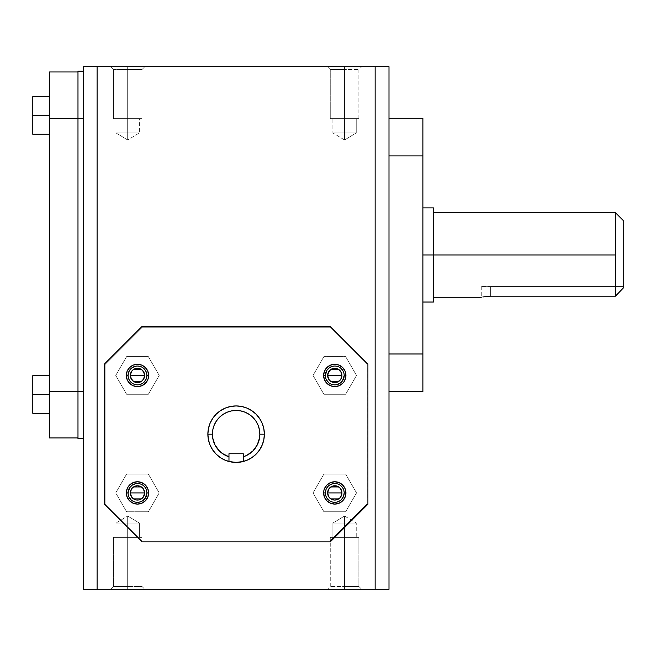 <?xml version="1.0" encoding="UTF-8"?>
<svg xmlns="http://www.w3.org/2000/svg" width="656" height="656" viewBox="0 0 656 656"><rect width="100%" height="100%" fill="white"/><g stroke="black" fill="none" stroke-linecap="round" stroke-linejoin="round"><path stroke-width="0.49" stroke-dasharray="3.28 2.46" d="M127.682 139.974L127.682 132.955C112.627 132.955 112.627 132.955 127.682 132.955C112.627 132.955 112.627 132.955 127.682 132.955L127.682 118.646L116.014 118.646L127.682 118.646L127.682 132.955L116.014 132.955L127.682 132.955L127.682 139.974L127.682 132.955C112.627 132.955 112.627 132.955 127.682 132.955C112.627 132.955 112.627 132.955 127.682 132.955L116.014 132.955L127.682 132.955L127.682 69.552L113.381 69.552L127.682 69.552L127.682 118.646L113.381 118.646L127.682 118.646L127.682 132.955L127.682 118.646L113.381 118.646L127.682 118.646L127.682 69.552L113.381 69.552L127.682 69.552L127.682 66.691L127.682 118.646L127.682 69.552L113.381 69.552L127.682 69.552L113.381 69.552L127.682 69.552L127.682 66.691L110.52 66.691L127.682 66.691L127.682 69.552L127.682 66.691L110.52 66.691L144.853 66.691L110.52 66.691L144.853 66.691L127.682 66.691L127.682 69.552L141.991 69.552L127.682 69.552L127.682 118.646L141.991 118.646L113.381 118.646L141.991 118.646L116.014 118.646L139.359 118.646L127.682 118.646L127.682 132.955L139.359 132.955L127.682 132.955L127.682 139.974L127.682 132.955C142.746 132.955 142.746 132.955 127.682 132.955C142.746 132.955 142.746 132.955 127.682 132.955L127.682 118.646L139.359 118.646L127.682 118.646L127.682 69.552L141.991 69.552L127.682 69.552L127.682 66.691L144.853 66.691L127.682 66.691L127.682 69.552L141.991 69.552L127.682 69.552L127.682 118.646L141.991 118.646L113.381 118.646L139.359 118.646L116.014 118.646L127.682 118.646L127.682 132.955L139.359 132.955L127.682 132.955L127.682 139.974L116.014 132.955L127.682 139.974L139.359 132.955L139.359 118.646L127.682 118.646L139.359 118.646L139.359 132.955L127.682 139.974M344.564 139.974L344.564 132.955C359.627 132.955 359.627 132.955 344.564 132.955C359.627 132.955 359.627 132.955 344.564 132.955L356.241 132.955L344.564 132.955L344.564 118.646L344.564 132.955C359.627 132.955 359.627 132.955 344.564 132.955C359.627 132.955 359.627 132.955 344.564 132.955L344.564 118.646L358.873 118.646L344.564 118.646L344.564 69.552L344.564 118.646L356.241 118.646L344.564 118.646L344.564 132.955L356.241 132.955L344.564 132.955L344.564 69.552L358.873 69.552L344.564 69.552L358.873 69.552L344.564 69.552L344.564 66.691L344.564 69.552L358.873 69.552L344.564 69.552L344.564 118.646L358.873 118.646L344.564 118.646L344.564 69.552L358.873 69.552L344.564 69.552L344.564 66.691L361.735 66.691L344.564 66.691L344.564 69.552L344.564 66.691L361.735 66.691L327.401 66.691L361.735 66.691L344.564 66.691L344.564 69.552L330.263 69.552L344.564 69.552L344.564 118.646L330.263 118.646L358.873 118.646L330.263 118.646L356.241 118.646L332.895 118.646L344.564 118.646L344.564 132.955L332.895 132.955L344.564 132.955L344.564 139.974L344.564 132.955C329.509 132.955 329.509 132.955 344.564 132.955C329.509 132.955 329.509 132.955 344.564 132.955L344.564 118.646L332.895 118.646L344.564 118.646L344.564 69.552L330.263 69.552L344.564 69.552L344.564 66.691L327.401 66.691L344.564 66.691L344.564 69.552L330.263 69.552L344.564 69.552L344.564 118.646L330.263 118.646L358.873 118.646L330.263 118.646L356.241 118.646L332.895 118.646L344.564 118.646L344.564 132.955L332.895 132.955L344.564 132.955L344.564 139.974L356.241 132.955L356.241 118.646L356.241 132.955L344.564 139.974L332.895 132.955L332.895 118.646L344.564 118.646L332.895 118.646L332.895 132.955L344.564 139.974M264.368 434.165L264.368 434.182A28.241 28.241 0 0 0 236.127 405.941A28.241 28.241 0 0 0 207.886 434.182L207.886 434.165M144.632 375.445A7.15 7.15 0 0 0 144.632 375.437A7.15 7.15 0 0 1 137.473 382.596M137.481 368.287A7.15 7.15 0 0 0 130.323 375.445L130.323 375.445M146.887 375.445A9.414 9.414 0 0 0 137.473 366.032A9.414 9.414 0 0 0 128.059 375.445A9.414 9.414 0 0 0 137.473 384.859A9.414 9.414 0 0 0 146.887 375.445L145.304 370.214L142.705 367.614L139.31 366.212M137.481 485.768A7.15 7.15 0 0 0 130.323 492.927M137.473 500.077A7.15 7.15 0 0 0 144.632 492.918L144.632 492.918M128.059 492.918A9.414 9.414 0 0 0 137.473 502.332A9.414 9.414 0 0 0 146.887 492.918A9.414 9.414 0 0 0 137.473 483.505A9.414 9.414 0 0 0 128.059 492.918L128.781 496.526L132.25 500.749L135.636 502.152L139.31 502.152M341.932 375.445A7.15 7.15 0 0 0 341.932 375.437A7.15 7.15 0 0 1 334.773 382.596M334.781 368.287A7.15 7.15 0 0 0 327.623 375.445L327.623 375.445M344.187 375.445A9.414 9.414 0 0 0 334.781 366.032A9.414 9.414 0 0 0 325.368 375.445A9.414 9.414 0 0 0 334.781 384.859A9.414 9.414 0 0 0 344.187 375.445L343.473 371.837L340.005 367.614L336.61 366.212L332.945 366.212M334.781 485.768A7.15 7.15 0 0 0 327.623 492.927M334.773 500.077A7.15 7.15 0 0 0 341.932 492.918L341.932 492.918M325.368 492.918A9.414 9.414 0 0 0 334.781 502.332A9.414 9.414 0 0 0 344.187 492.918A9.414 9.414 0 0 0 334.781 483.505A9.414 9.414 0 0 0 325.368 492.918L326.95 498.15L329.55 500.749L332.945 502.152M481.43 297.234L481.971 297.119L481.43 297.234M482.841 296.947L484.005 296.75L482.841 296.947M485.432 296.545L487.047 296.373L485.432 296.545M488.818 296.258L490.663 296.217L490.663 286.582L623.2 286.582L623.2 288.132L623.2 286.582L623.2 288.132L623.2 286.582L481.25 286.582L623.2 286.582L490.663 286.582L490.663 296.217L490.663 286.582L481.25 286.582L490.663 286.582L490.663 296.217L488.818 296.258M615.369 296.217L490.663 296.217L615.369 296.217L615.369 254.954L615.369 296.217M433.427 208.788L433.427 254.954L615.369 254.954L433.427 254.954L433.427 302.022L433.427 254.954L422.882 254.954L433.427 254.954L433.427 213.446L433.427 295.454L433.427 207.886M422.882 254.954L422.882 207.886L422.882 254.954M127.682 516.026L127.682 523.045C142.746 523.045 142.746 523.045 127.682 523.045C142.746 523.045 142.746 523.045 127.682 523.045L127.682 537.354L139.359 537.354L127.682 537.354L127.682 523.045L139.359 523.045L127.682 523.045L127.682 516.026L127.682 523.045C142.746 523.045 142.746 523.045 127.682 523.045C142.746 523.045 142.746 523.045 127.682 523.045L139.359 523.045L127.682 523.045L127.682 586.448L141.991 586.448L127.682 586.448L127.682 537.354L141.991 537.354L127.682 537.354L127.682 523.045L127.682 537.354L141.991 537.354L127.682 537.354L127.682 586.448L141.991 586.448L127.682 586.448L127.682 589.309L127.682 537.354L127.682 586.448L141.991 586.448L127.682 586.448L141.991 586.448L127.682 586.448L127.682 589.309L144.853 589.309L127.682 589.309L127.682 586.448L127.682 589.309L144.853 589.309L110.52 589.309L144.853 589.309L127.682 589.309L127.682 586.448L113.381 586.448L127.682 586.448L127.682 537.354L113.381 537.354L141.991 537.354L113.381 537.354L139.359 537.354L116.014 537.354L127.682 537.354L127.682 523.045L116.014 523.045L127.682 523.045L127.682 516.026L127.682 523.045C112.627 523.045 112.627 523.045 127.682 523.045C112.627 523.045 112.627 523.045 127.682 523.045L127.682 537.354L116.014 537.354L127.682 537.354L127.682 586.448L113.381 586.448L127.682 586.448L127.682 589.309L110.52 589.309L127.682 589.309L127.682 586.448L113.381 586.448L127.682 586.448L127.682 537.354L113.381 537.354L141.991 537.354L116.014 537.354L139.359 537.354L127.682 537.354L127.682 523.045L116.014 523.045L127.682 523.045L127.682 516.026L139.359 523.045L127.682 516.026L116.014 523.045L116.014 537.354L127.682 537.354L116.014 537.354L116.014 523.045L127.682 516.026M344.564 516.026L344.564 523.045C329.509 523.045 329.509 523.045 344.564 523.045C329.509 523.045 329.509 523.045 344.564 523.045L332.895 523.045L344.564 523.045L344.564 537.354L344.564 523.045C329.509 523.045 329.509 523.045 344.564 523.045C329.509 523.045 329.509 523.045 344.564 523.045L344.564 537.354L330.263 537.354L344.564 537.354L344.564 586.448L344.564 537.354L332.895 537.354L344.564 537.354L344.564 523.045L332.895 523.045L344.564 523.045L344.564 586.448L330.263 586.448L344.564 586.448L330.263 586.448L344.564 586.448L344.564 589.309L344.564 586.448L330.263 586.448L344.564 586.448L344.564 537.354L330.263 537.354L344.564 537.354L344.564 586.448L330.263 586.448L344.564 586.448L344.564 589.309L327.401 589.309L344.564 589.309L344.564 586.448L344.564 589.309L327.401 589.309L361.735 589.309L327.401 589.309L361.735 589.309L344.564 589.309L344.564 586.448L358.873 586.448L344.564 586.448L344.564 537.354L358.873 537.354L330.263 537.354L358.873 537.354L332.895 537.354L356.241 537.354L344.564 537.354L344.564 523.045L356.241 523.045L344.564 523.045L344.564 516.026L344.564 523.045C359.627 523.045 359.627 523.045 344.564 523.045C359.627 523.045 359.627 523.045 344.564 523.045L344.564 537.354L356.241 537.354L344.564 537.354L344.564 586.448L358.873 586.448L344.564 586.448L344.564 589.309L361.735 589.309L344.564 589.309L344.564 586.448L358.873 586.448L344.564 586.448L344.564 537.354L358.873 537.354L330.263 537.354L358.873 537.354L332.895 537.354L356.241 537.354L344.564 537.354L344.564 523.045L356.241 523.045L344.564 523.045L344.564 516.026L332.895 523.045L332.895 537.354L332.895 523.045L344.564 516.026L356.241 523.045L356.241 537.354L344.564 537.354L356.241 537.354L356.241 523.045L344.564 516.026M389 589.309L389 66.691L83.255 66.691L389 66.691L389 589.309L375.15 589.309L375.15 66.691L375.15 589.309L97.096 589.309L97.096 66.691L97.096 589.309L83.255 589.309L83.255 66.691L83.255 589.309L389 589.309M389 66.748L388.245 66.789M389 353.978L389 118.269L389 391.632L389 155.923L389 353.978L422.882 353.978L389 353.978M367.909 504.218L367.909 364.146L330.263 326.491L141.991 326.491L104.337 364.146L104.337 504.218L141.991 541.872L330.263 541.872L367.909 504.218L330.263 541.872L141.991 541.872L104.337 504.218L104.337 364.146L141.991 326.491L330.263 326.491L367.909 364.146L367.909 504.218L330.263 541.872L367.909 504.218L367.909 364.146L330.263 326.491L141.991 326.491L104.337 364.146L104.337 504.218L141.991 541.872L330.263 541.872L367.909 504.218L367.909 364.146L367.909 504.218L367.909 364.146L330.263 326.491L367.909 364.146L330.263 326.491L141.991 326.491L330.263 326.491L141.991 326.491L104.337 364.146L141.991 326.491L104.337 364.146L104.337 504.218L104.337 364.146L104.337 504.218L141.991 541.872L330.263 541.872L141.991 541.872L330.263 541.872L367.909 504.218M83.255 391.632L83.255 71.209L83.255 438.7L83.255 391.632L83.255 438.7L77.982 438.7L77.982 391.632L83.255 391.632L77.982 391.632L77.982 71.209L83.255 71.209L83.255 391.632L83.255 118.269L77.982 118.269L83.255 118.269L83.255 71.209L77.982 71.209L77.982 438.7L83.255 438.7L83.255 391.632M344.564 589.309L361.735 589.309L344.564 589.309M344.564 586.448L358.873 586.448L344.564 586.448M344.564 523.045C359.627 523.045 359.627 523.045 344.564 523.045C359.627 523.045 359.627 523.045 344.564 523.045M127.682 589.309L110.52 589.309L127.682 589.309M127.682 586.448L113.381 586.448L127.682 586.448M127.682 523.045C112.627 523.045 112.627 523.045 127.682 523.045C112.627 523.045 112.627 523.045 127.682 523.045M389 118.269L389 155.923L389 118.269L422.882 118.269L389 118.269M422.882 118.269L422.882 155.923L389 155.923L422.882 155.923L422.882 391.632L389 391.632L422.882 391.632L422.882 118.269M433.427 213.446L433.427 212.831L433.427 213.446M615.369 212.634L615.369 254.954L615.369 212.634M623.2 220.465L623.2 288.132L623.2 220.465M367.163 503.906L329.943 541.118L142.303 541.118L105.091 503.906L105.091 364.457L142.303 327.246L329.943 327.246L367.163 364.457L367.163 503.906L329.943 541.118L367.163 503.906L367.163 364.457L367.163 503.906L329.943 541.118L142.303 541.118L105.091 503.906L105.091 364.457L142.303 327.246L329.943 327.246L367.163 364.457L329.943 327.246L142.303 327.246L105.091 364.457L105.091 503.906L142.303 541.118L329.943 541.118L142.303 541.118L105.091 503.906L105.091 364.457L142.303 327.246L329.943 327.246L367.163 364.457L367.163 503.906M141.991 541.872L104.337 504.218L141.991 541.872M264.368 434.182L264.368 434.198A28.241 28.241 0 0 1 243.278 461.504L243.146 461.537M242.023 461.799L241.277 461.947M230.978 461.947L230.231 461.799M207.886 434.198L207.886 434.182A28.241 28.241 0 0 0 229.518 461.635M341.432 499.577L340.005 500.749M336.61 502.152L334.781 502.332M328.123 486.268L329.55 485.096M332.945 483.685L334.781 483.505M336.61 483.685L340.005 485.096L342.604 487.687L344.187 492.918M325.368 375.445L326.081 379.045L329.55 383.268L332.945 384.678L336.61 384.678M146.887 492.918L145.304 487.687L142.705 485.096L139.31 483.685L135.636 483.685M144.131 382.095L142.705 383.268M139.31 384.678L137.473 384.859M135.636 384.678L132.25 383.268L129.65 380.669L128.059 375.445M130.823 368.787L132.25 367.614M135.636 366.212L137.473 366.032M229.116 461.537L228.969 453.763L243.278 453.763L228.969 453.763L228.969 461.504M243.278 461.504L243.278 453.763L243.278 461.504M323.908 474.091L313.035 492.918L323.908 511.746L345.646 511.746L356.52 492.918L345.646 474.091L323.908 474.091L345.646 474.091L323.908 474.091L313.035 492.918L323.908 474.091L313.035 492.918L323.908 511.746L313.035 492.918L323.908 511.746L345.646 511.746L323.908 511.746L345.646 511.746L356.52 492.918L345.646 511.746L356.52 492.918L345.646 474.091L356.52 492.918L345.646 474.091L323.908 474.091M345.646 394.272L356.52 375.445L345.646 356.618L323.908 356.618L313.035 375.445L323.908 394.272L345.646 394.272L323.908 394.272L345.646 394.272L356.52 375.445L345.646 394.272L323.908 394.272L313.035 375.445L323.908 356.618L345.646 356.618L356.52 375.445L345.646 356.618L323.908 356.618L313.035 375.445L323.908 394.272L313.035 375.445L323.908 356.618L345.646 356.618L356.52 375.445L345.646 394.272M126.608 474.091L115.735 492.918L126.608 511.746L148.346 511.746L159.211 492.918L148.346 474.091L126.608 474.091L148.346 474.091L126.608 474.091L115.735 492.918L126.608 474.091L148.346 474.091L159.211 492.918L148.346 511.746L126.608 511.746L115.735 492.918L126.608 511.746L148.346 511.746L159.211 492.918L148.346 474.091L159.211 492.918L148.346 511.746L126.608 511.746L115.735 492.918L126.608 474.091M148.346 394.272L159.211 375.445L148.346 356.618L126.608 356.618L115.735 375.445L126.608 394.272L148.346 394.272L126.608 394.272L148.346 394.272L159.211 375.445L148.346 356.618L126.608 356.618L115.735 375.445L126.608 394.272L115.735 375.445L126.608 394.272L148.346 394.272L159.211 375.445L148.346 394.272M159.211 375.445L148.346 356.618L159.211 375.445M148.346 356.618L126.608 356.618L148.346 356.618M126.608 356.618L115.735 375.445L126.608 356.618M77.982 118.588L77.982 437.946L77.982 71.963L77.982 391.32L49.364 391.32L49.364 118.588L77.982 118.588L49.364 118.588L49.364 71.963L77.982 71.963L77.982 118.588L77.982 71.963L49.364 71.963L49.364 391.32L77.982 391.32L77.982 118.588M77.982 437.946L77.982 391.32L77.982 437.946L49.364 437.946L77.982 437.946M49.364 437.946L49.364 391.32L49.364 437.946M49.364 375.642L49.364 413.296L49.364 375.642L49.364 394.469L49.364 375.642L32.8 375.642L49.364 375.642L49.364 413.296L49.364 375.642L32.8 375.642L32.8 394.469L49.364 394.469L49.364 413.296L49.364 394.469L32.8 394.469L32.8 375.642L32.8 394.469L32.8 375.642L49.364 375.642L49.364 394.469L49.364 375.642L32.8 375.642L49.364 375.642M49.364 115.44L49.364 134.267L49.364 96.612L49.364 134.267L49.364 115.44L49.364 134.267L32.8 134.267L32.8 96.612L32.8 115.44L32.8 96.612L49.364 96.612L49.364 115.44L32.8 115.44L32.8 134.267L32.8 115.44L49.364 115.44L49.364 96.612L32.8 96.612L49.364 96.612L49.364 134.267L49.364 115.44L32.8 115.44L32.8 96.612L49.364 96.612L32.8 96.612L32.8 115.44L49.364 115.44L49.364 96.612L32.8 96.612L32.8 115.44L49.364 115.44L32.8 115.44L32.8 134.267L32.8 115.44L32.8 134.267L49.364 134.267L32.8 134.267L49.364 134.267L32.8 134.267L49.364 134.267L49.364 115.44M32.8 413.296L49.364 413.296L32.8 413.296L32.8 375.642L32.8 394.469L49.364 394.469L32.8 394.469L32.8 413.296L32.8 394.469L49.364 394.469L49.364 413.296L49.364 394.469L32.8 394.469L32.8 413.296L49.364 413.296L32.8 413.296M344.564 66.691L327.401 66.691L344.564 66.691M344.564 69.552L330.263 69.552L344.564 69.552M344.564 132.955C329.509 132.955 329.509 132.955 344.564 132.955C329.509 132.955 329.509 132.955 344.564 132.955M127.682 66.691L144.853 66.691L127.682 66.691M127.682 69.552L141.991 69.552L127.682 69.552M127.682 132.955C142.746 132.955 142.746 132.955 127.682 132.955C142.746 132.955 142.746 132.955 127.682 132.955M389 66.814L388.245 66.748M116.014 118.646L116.014 132.955L116.014 118.646M113.381 69.552L113.381 118.646L113.381 69.552L110.52 66.691L113.381 69.552M358.873 118.646L358.873 69.552L361.735 66.691L358.873 69.552L358.873 118.646M139.359 537.354L139.359 523.045L139.359 537.354M141.991 586.448L141.991 537.354L141.991 586.448L144.853 589.309L141.991 586.448M330.263 537.354L330.263 586.448L327.401 589.309L330.263 586.448L330.263 537.354M358.873 586.448L361.735 589.309L358.873 586.448L358.873 537.354L358.873 586.448M113.381 586.448L110.52 589.309L113.381 586.448L113.381 537.354L113.381 586.448M481.25 286.582L481.25 297.275M330.263 69.552L327.401 66.691L330.263 69.552L330.263 118.646L330.263 69.552M141.991 69.552L144.853 66.691L141.991 69.552L141.991 118.646L141.991 69.552"/><path stroke-width="0.98" d="M207.886 434.182L212.405 434.182A23.723 23.723 0 0 1 236.127 410.459A23.723 23.723 0 0 1 259.85 434.182L264.368 434.182A28.241 28.241 0 0 0 236.127 405.941A28.241 28.241 0 0 0 228.969 461.504L228.969 456.797A23.723 23.723 0 0 1 212.405 434.182L207.886 434.182A28.241 28.241 0 0 1 236.127 405.941A28.241 28.241 0 0 1 264.368 434.182L263.827 439.692L262.22 444.989L259.604 449.868L256.094 454.149L251.814 457.658L246.935 460.274L241.638 461.881L236.127 462.423L230.617 461.881L225.32 460.274L220.441 457.658L216.16 454.149L212.642 449.868L210.035 444.989L208.428 439.692L207.886 434.182L208.428 428.671L210.035 423.374L212.642 418.495L216.16 414.215L220.441 410.705L225.32 408.089L230.617 406.482L236.127 405.941L241.638 406.482L246.935 408.089L251.814 410.705L256.094 414.215L259.604 418.495L262.22 423.374L263.827 428.671L264.368 434.182A28.241 28.241 0 0 1 243.278 461.504L236.135 462.423L228.969 461.504A28.241 28.241 0 0 1 207.886 434.182M143.467 371.534L144.632 375.445L130.323 375.445L131.487 371.526M131.569 371.403L132.348 370.46M132.487 370.32L133.455 369.525M133.537 369.476L141.417 369.476M141.483 369.517L142.467 370.32M142.606 370.451L143.377 371.394M131.487 379.348L130.323 375.445L144.632 375.445A7.15 7.15 0 0 1 137.473 382.596A7.15 7.15 0 0 1 130.323 375.445L130.864 378.184L133.504 381.39L137.473 382.596L140.212 382.054L142.532 380.505L144.492 376.839L144.492 374.051L142.532 370.386A7.15 7.15 0 0 0 137.481 368.287L134.734 368.836L132.414 370.386L130.864 372.706L130.323 375.445A7.15 7.15 0 0 1 137.473 368.287A7.15 7.15 0 0 1 144.632 375.445A7.15 7.15 0 0 0 142.541 370.386M128.059 375.445A9.414 9.414 0 0 1 137.473 366.032A9.414 9.414 0 0 1 146.887 375.445A9.414 9.414 0 0 0 137.473 366.032A9.414 9.414 0 0 0 128.059 375.445L126.313 375.445A11.16 11.16 0 0 1 137.473 364.277A11.16 11.16 0 0 1 148.641 375.445L146.887 375.445L148.641 375.445L148.428 377.618L147.789 379.717L145.37 383.334L141.745 385.761L137.473 386.605L133.201 385.761L129.585 383.334L127.166 379.717L126.313 375.445L127.166 371.173L129.585 367.549L133.201 365.13L137.473 364.277L141.745 365.13L145.37 367.549L147.789 371.173L148.641 375.445A11.16 11.16 0 0 1 137.473 386.605A11.16 11.16 0 0 1 126.313 375.445L128.059 375.445A9.414 9.414 0 0 0 137.473 384.859A9.414 9.414 0 0 0 146.887 375.445A9.414 9.414 0 0 1 137.473 384.859A9.414 9.414 0 0 1 128.059 375.445L128.781 371.837L130.823 368.787M131.487 496.83L130.323 492.918L144.632 492.918L143.467 496.838M143.377 496.961L142.606 497.904M142.467 498.043L141.499 498.839M141.417 498.888L133.537 498.888M133.463 498.847L132.487 498.043M132.348 497.912L131.577 496.969M130.323 492.927A7.15 7.15 0 0 0 130.454 494.312L130.864 490.18L132.414 487.859L134.734 486.309L137.473 485.768L140.212 486.309L142.532 487.859L144.082 490.18L144.632 492.918A7.15 7.15 0 0 1 137.473 500.077A7.15 7.15 0 0 1 130.323 492.918A7.15 7.15 0 0 1 137.473 485.768A7.15 7.15 0 0 1 144.632 492.918L143.426 496.895L141.45 498.872L138.875 499.938L136.079 499.938A7.15 7.15 0 0 0 137.473 500.077M130.462 494.321A7.15 7.15 0 0 0 136.079 499.938L132.414 497.978L130.462 494.312M146.887 492.918A9.414 9.414 0 0 1 137.473 502.332A9.414 9.414 0 0 1 128.059 492.918A9.414 9.414 0 0 0 137.473 502.332A9.414 9.414 0 0 0 146.887 492.918L148.641 492.918A11.16 11.16 0 0 1 137.473 504.087A11.16 11.16 0 0 1 126.313 492.918L128.059 492.918L126.313 492.918L126.526 490.745L128.191 486.719L129.585 485.03L133.201 482.603L137.473 481.758L141.745 482.603L145.37 485.03L147.789 488.646L148.641 492.918L147.789 497.191L145.37 500.815L141.745 503.234L137.473 504.087L133.201 503.234L129.585 500.815L127.166 497.191L126.313 492.918A11.16 11.16 0 0 1 137.473 481.758A11.16 11.16 0 0 1 148.641 492.918L146.887 492.918A9.414 9.414 0 0 0 137.473 483.505A9.414 9.414 0 0 0 128.059 492.918A9.414 9.414 0 0 1 137.473 483.505A9.414 9.414 0 0 1 146.887 492.918L145.304 498.15L142.705 500.749L139.31 502.152M340.767 371.534L341.932 375.445L327.623 375.445L328.787 371.526M328.877 371.403L329.648 370.46M329.788 370.32L330.755 369.525M330.837 369.476L338.717 369.476M338.791 369.517L339.767 370.32M339.906 370.451L340.677 371.394M328.787 379.348L327.623 375.445L341.932 375.445A7.15 7.15 0 0 0 341.391 372.706L341.932 375.445L341.391 378.184L339.833 380.505L336.175 382.456L332.043 382.054L329.722 380.505L328.164 378.184L327.623 375.445A7.15 7.15 0 0 1 334.781 368.287A7.15 7.15 0 0 1 341.932 375.445A7.15 7.15 0 0 1 334.781 382.596A7.15 7.15 0 0 1 327.623 375.445L328.164 372.706L330.804 369.492L333.379 368.426L336.175 368.426A7.15 7.15 0 0 0 334.781 368.287M341.382 372.698A7.15 7.15 0 0 0 336.175 368.426L338.75 369.492L341.391 372.706M325.368 375.445A9.414 9.414 0 0 1 334.781 366.032A9.414 9.414 0 0 1 344.187 375.445A9.414 9.414 0 0 0 334.781 366.032A9.414 9.414 0 0 0 325.368 375.445L323.613 375.445A11.16 11.16 0 0 1 334.781 364.277A11.16 11.16 0 0 1 345.942 375.445L344.187 375.445L345.942 375.445L345.728 377.618L344.064 381.644L342.67 383.334L339.054 385.761L334.781 386.605L330.509 385.761L326.885 383.334L324.466 379.717L323.613 375.445L324.466 371.173L326.885 367.549L330.509 365.13L334.781 364.277L339.054 365.13L342.67 367.549L345.089 371.173L345.942 375.445A11.16 11.16 0 0 1 334.781 386.605A11.16 11.16 0 0 1 323.613 375.445L325.368 375.445A9.414 9.414 0 0 0 334.781 384.859A9.414 9.414 0 0 0 344.187 375.445A9.414 9.414 0 0 1 334.781 384.859A9.414 9.414 0 0 1 325.368 375.445L326.95 370.214L329.55 367.614L332.945 366.212M328.787 496.83L327.623 492.918L341.932 492.918L340.767 496.838M340.677 496.961L339.906 497.904M339.767 498.043L338.799 498.839M338.717 498.888L330.837 498.888M330.763 498.847L329.788 498.043M329.648 497.912L328.877 496.969M327.762 494.321A7.15 7.15 0 0 0 328.164 495.657L329.722 497.978L332.043 499.528A7.15 7.15 0 0 0 334.773 500.077L337.512 499.528L339.833 497.978L341.391 495.657L341.932 492.918A7.15 7.15 0 0 1 334.781 500.077A7.15 7.15 0 0 1 327.623 492.918L328.164 495.657A7.15 7.15 0 0 0 332.034 499.528M327.623 492.927A7.15 7.15 0 0 0 327.762 494.312M344.187 492.91L344.187 492.918A9.414 9.414 0 0 1 334.781 502.332A9.414 9.414 0 0 1 325.368 492.918A9.414 9.414 0 0 0 334.781 502.332A9.414 9.414 0 0 0 344.187 492.918L345.942 492.918A11.16 11.16 0 0 1 334.781 504.087A11.16 11.16 0 0 1 323.613 492.918L325.368 492.918L323.613 492.918L323.826 490.745L324.466 488.646L326.885 485.03L330.509 482.603L334.781 481.758L339.054 482.603L342.67 485.03L345.089 488.646L345.942 492.918L345.089 497.191L342.67 500.815L339.054 503.234L334.781 504.087L330.509 503.234L326.885 500.815L324.466 497.191L323.613 492.918A11.16 11.16 0 0 1 334.781 481.758A11.16 11.16 0 0 1 345.942 492.918L344.187 492.918A9.414 9.414 0 0 0 334.781 483.505A9.414 9.414 0 0 0 325.368 492.918A9.414 9.414 0 0 1 334.781 483.505A9.414 9.414 0 0 1 344.187 492.918L343.473 496.526L341.432 499.577M482.841 296.947L490.663 296.217L615.369 296.217L623.2 288.132L623.2 220.465L615.369 212.634L615.369 296.217L615.369 254.954L422.882 254.954L433.427 254.954L433.427 207.886L422.882 207.886M422.882 302.022L433.427 302.022L433.427 208.788M389 66.691L389 589.309L389 66.691L375.15 66.691L389 66.691M83.255 66.691L375.15 66.691L83.255 66.691L83.255 589.309L83.255 66.691M83.255 589.309L97.096 589.309L97.096 66.691L97.096 589.309L375.15 589.309L375.15 66.691L375.15 589.309L389 589.309L83.255 589.309M389 391.632L422.882 391.632L422.882 353.978L389 353.978L422.882 353.978L422.882 155.923L389 155.923L422.882 155.923L422.882 118.269L389 118.269L422.882 118.269L422.882 391.632L389 391.632M433.427 302.022L433.427 254.954L615.369 254.954L615.369 212.634L623.2 220.465L623.2 288.132L615.369 296.217L623.2 288.132L615.369 296.217L490.663 296.217L482.832 296.955M367.909 504.218L330.263 541.872L141.991 541.872L104.337 504.218L104.337 364.146L141.991 326.491L330.263 326.491L367.909 364.146L367.909 504.218L367.909 364.146L330.263 326.491L141.991 326.491L104.337 364.146L104.337 504.218L141.991 541.872L330.263 541.872L367.909 504.218M340.005 500.749L336.61 502.152M334.781 502.332L332.945 502.152M325.368 492.927L326.081 489.319L328.123 486.268M329.55 485.096L332.945 483.685M334.773 483.505L336.61 483.685M332.043 499.528L334.781 500.077M340.767 489.007L341.932 492.918L341.391 490.18L339.833 487.859L337.512 486.309L333.379 485.907L329.722 487.859L328.164 490.18L327.623 492.918A7.15 7.15 0 0 1 334.781 485.768A7.15 7.15 0 0 1 341.932 492.918A7.15 7.15 0 0 0 341.792 491.533M341.792 491.516A7.15 7.15 0 0 0 341.391 490.188M341.382 490.18A7.15 7.15 0 0 0 340.726 488.95M340.726 488.941A7.15 7.15 0 0 0 334.781 485.768M341.932 492.918L327.623 492.918L328.787 489.007M328.877 488.876L329.648 487.933M329.788 487.793L330.755 487.006M330.837 486.949L338.717 486.949M338.791 486.998L339.767 487.793M339.906 487.933L340.677 488.876M344.187 375.445L342.604 380.669L340.005 383.268L336.61 384.678M327.623 375.445A7.15 7.15 0 0 0 329.714 380.496M329.722 380.505A7.15 7.15 0 0 0 332.034 382.054M332.043 382.054A7.15 7.15 0 0 0 334.773 382.596M341.932 375.445L340.767 379.357M340.677 379.48L339.906 380.431M339.767 380.57L338.799 381.357M338.717 381.415L330.837 381.415M330.763 381.366L329.788 380.57M329.648 380.431L328.877 379.488M135.636 483.685L132.25 485.096L129.65 487.687L128.059 492.927M143.467 489.007L144.632 492.918A7.15 7.15 0 0 0 144.492 491.533M144.492 491.516A7.15 7.15 0 0 0 143.426 488.95M143.418 488.941A7.15 7.15 0 0 0 142.541 487.867M142.532 487.859A7.15 7.15 0 0 0 137.481 485.768M144.632 492.918L130.323 492.918L131.487 489.007M131.569 488.876L132.348 487.933M132.487 487.793L133.455 487.006M133.537 486.949L141.417 486.949M141.483 486.998L142.467 487.793M142.606 487.933L143.377 488.876M146.887 375.437L146.173 379.045L144.131 382.095M142.705 383.268L139.31 384.678M137.481 384.859L135.636 384.678M132.25 367.614L135.636 366.212M137.473 366.032L139.31 366.212M142.532 370.386L140.212 368.836L137.473 368.287M130.323 375.445A7.15 7.15 0 0 0 132.414 380.496M132.422 380.505A7.15 7.15 0 0 0 137.473 382.596M144.632 375.445L143.467 379.357M143.377 379.48L142.606 380.431M142.467 380.57L141.499 381.357M141.417 381.415L133.537 381.415M133.463 381.366L132.487 380.57M132.348 380.431L131.577 379.488M229.518 461.635A28.241 28.241 0 0 0 233.38 462.291L229.116 461.537M233.397 462.291A28.241 28.241 0 0 0 236.119 462.423L233.388 462.291M236.144 462.423A28.241 28.241 0 0 0 237.521 462.39L236.135 462.423M237.538 462.39A28.241 28.241 0 0 0 243.278 461.504L237.529 462.39M228.969 461.504L228.969 453.763L243.278 453.763L243.278 461.504A28.241 28.241 0 0 0 264.368 434.182L259.85 434.182L259.391 429.557L258.046 425.104L255.848 421.004L252.896 417.405L249.305 414.461L245.205 412.263L240.752 410.918L236.127 410.459L231.502 410.918L227.05 412.263L222.95 414.461L219.35 417.405L216.406 421.004L214.209 425.104L212.864 429.557L212.7 437.913L215.02 445.014L219.432 451.033L222.294 453.452L228.969 456.797L228.969 453.763L243.278 453.763L243.278 456.797L246.754 455.387L252.814 451.033L257.234 445.014L259.555 437.913L259.85 434.182A23.723 23.723 0 0 1 243.278 456.797L243.278 461.504M83.255 438.7L77.982 438.7L83.255 438.7M77.982 71.209L77.982 438.7L77.982 391.632L83.255 391.632L77.982 391.632L77.982 118.269L83.255 118.269L77.982 118.269L77.982 71.209L83.255 71.209L77.982 71.209M49.364 71.963L77.982 71.963L49.364 71.963L49.364 118.588L77.982 118.588L49.364 118.588L49.364 391.32L77.982 391.32L49.364 391.32L49.364 437.946L77.982 437.946L49.364 437.946L49.364 71.963M32.8 375.642L49.364 375.642L32.8 375.642L32.8 394.469L49.364 394.469L32.8 394.469L32.8 413.296L49.364 413.296L32.8 413.296L32.8 375.642M32.8 96.612L32.8 134.267L49.364 134.267L32.8 134.267L32.8 115.44L49.364 115.44L32.8 115.44L32.8 96.612L49.364 96.612L32.8 96.612M481.25 297.275L433.427 297.275M433.427 212.634L615.369 212.634"/></g></svg>
